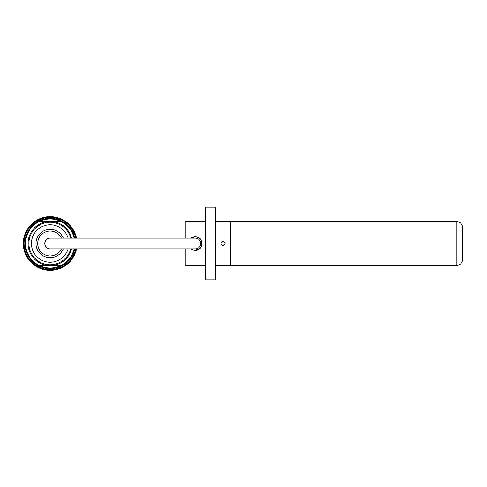 <?xml version="1.0" encoding="UTF-8"?>
<svg xmlns="http://www.w3.org/2000/svg" width="487" height="487" viewBox="0 0 487 487"><rect width="100%" height="100%" fill="white"/><g stroke="black" fill="none" stroke-linecap="round" stroke-linejoin="round"><path stroke-width="0.73" d="M201.697 246.118L201.697 240.882M195.39 236.676L192.767 237.199L191.184 238.125L195.39 236.676C201.338 237.881 203.274 241.351 201.198 247.086C198.428 250.628 195.092 251.225 191.184 248.875L191.537 249.131M201.198 247.079L201.198 239.921L200.09 238.551M194.733 250.294L200.291 248.254M222.985 241.321C225.798 242.776 225.798 244.224 222.985 245.679C220.173 244.224 220.173 242.776 222.985 241.321M215.723 265.287L230.248 265.287L230.248 221.713L215.723 221.713M215.723 279.806L215.723 207.194L205.557 207.194L205.557 279.806L215.723 279.806M205.557 265.287L185.224 265.287L185.224 248.875M185.224 238.125L185.224 221.713L205.557 221.713M462.65 243.5L462.65 227.526C462.303 223.996 460.367 222.06 456.843 221.713L456.843 265.287C460.367 264.94 462.303 263.004 462.65 259.474L462.65 243.5M456.843 221.713L230.278 221.713L230.278 265.287L456.843 265.287M50.155 248.875A5.375 5.375 0 0 1 44.786 243.5A5.375 5.375 0 0 1 50.155 238.125A5.375 5.375 0 0 0 44.786 243.5A5.375 5.375 0 0 0 50.155 248.875L195.39 248.875A5.375 5.375 0 0 0 200.766 243.5A5.375 5.375 0 0 0 195.39 238.125L50.155 238.125M76.483 248.875A26.87 26.87 0 0 1 23.352 245.302A26.87 26.87 0 0 1 46.563 216.873A26.87 26.87 0 0 1 76.483 238.125M75.668 238.125A26.067 26.067 0 0 0 24.149 241.698A26.067 26.067 0 0 0 46.563 269.317A26.067 26.067 0 0 0 75.668 248.875M74.779 248.875A25.196 25.196 0 0 1 46.557 268.44A25.196 25.196 0 0 1 25.026 241.698A25.196 25.196 0 0 1 74.779 238.125M75.966 248.875A26.359 26.359 0 0 1 23.796 243.5A26.359 26.359 0 0 1 75.966 238.125M74.328 248.875A24.764 24.764 0 0 1 46.557 268.002A24.764 24.764 0 0 1 25.458 241.698A24.764 24.764 0 0 1 74.328 238.125M61.38 238.125A12.443 12.443 0 0 0 42.406 233.766A12.443 12.443 0 0 0 42.406 253.234A12.443 12.443 0 0 0 61.38 248.875M63.28 248.875A14.184 14.184 0 0 1 36.093 245.332A14.184 14.184 0 0 1 63.28 238.125M68.107 238.125A18.737 18.737 0 0 0 31.509 245.314A18.737 18.737 0 0 0 68.107 248.875M71.565 238.125A22.067 22.067 0 0 0 53.692 221.713L61.465 221.713A24.545 24.545 0 0 0 38.85 221.713L46.624 221.713A22.067 22.067 0 0 0 46.624 265.287L38.85 265.287A24.545 24.545 0 0 0 61.465 265.287L38.85 265.287A24.545 24.545 0 0 1 38.85 221.713L61.465 221.713A24.545 24.545 0 0 1 74.109 238.125M74.109 248.875A24.545 24.545 0 0 1 61.465 265.287L53.692 265.287A22.067 22.067 0 0 0 71.565 248.875M50.155 218.955A24.545 24.545 0 0 0 38.85 221.713M70.749 238.125A21.282 21.282 0 0 0 28.879 243.5A21.282 21.282 0 0 0 70.749 248.875"/></g></svg>
